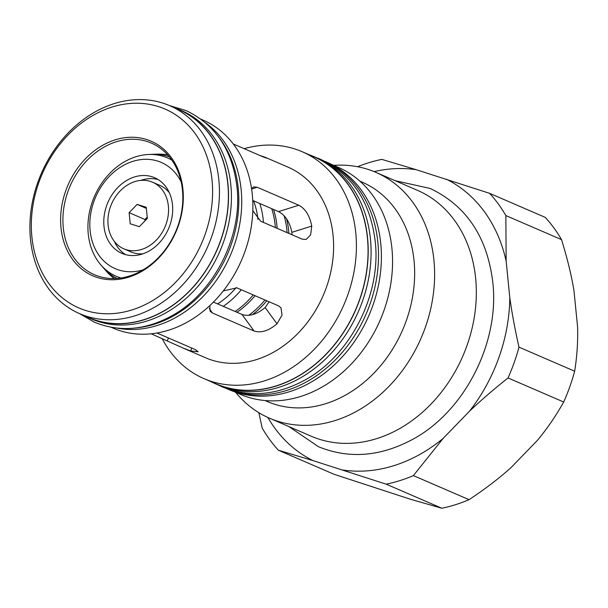 <?xml version="1.0" encoding="UTF-8"?>
<svg xmlns="http://www.w3.org/2000/svg" width="608" height="608" viewBox="0 0 608 608"><rect width="100%" height="100%" fill="white"/><g stroke="black" fill="none" stroke-linecap="round" stroke-linejoin="round"><path stroke-width="0.91" d="M325.318 161.561A123.789 99.271 113.4 0 1 376.489 279.125A123.789 99.271 113.4 0 1 286.55 390.473A123.789 99.271 113.4 0 1 227.103 388.801M325.166 161.477L326.998 162.275A123.789 99.271 113.4 0 1 379.514 279.574A123.789 99.271 113.4 0 1 289.438 391.719A123.789 99.271 113.4 0 1 228.76 389.53L226.936 388.74M309.039 154.69A123.789 99.271 113.4 0 1 313.804 156.568A123.789 99.271 113.4 0 1 366.32 273.874A123.789 99.271 113.4 0 1 276.245 386.019A123.789 99.271 113.4 0 1 215.566 383.823A123.789 99.271 113.4 0 1 210.93 381.642M313.804 156.568L316.7 157.822A123.789 99.271 113.4 0 1 369.208 275.12A123.789 99.271 113.4 0 1 279.133 387.266A123.789 99.271 113.4 0 1 218.454 385.069L215.566 383.823M218.591 136.929A113.491 91.01 113.4 0 1 231.466 243.778A113.491 91.01 113.4 0 1 154.531 324.178A113.491 91.01 113.4 0 1 136.032 327.917M205.808 123.021A113.491 91.01 113.4 0 1 238.047 232.302A113.491 91.01 113.4 0 1 157.419 325.424A113.491 91.01 113.4 0 1 117.131 328.13M174.093 107.57A113.491 91.01 113.4 0 1 178.661 109.372A113.491 91.01 113.4 0 1 226.799 216.912A113.491 91.01 113.4 0 1 144.225 319.724A113.491 91.01 113.4 0 1 88.593 317.71A113.491 91.01 113.4 0 1 84.155 315.613M178.661 109.372L181.549 110.618A113.491 91.01 113.4 0 1 229.695 218.158A113.491 91.01 113.4 0 1 147.113 320.971A113.491 91.01 113.4 0 1 91.489 318.957L88.593 317.71M252.434 314.663A79.914 64.083 -66.6 0 0 266.79 300.778M288.906 233.426A79.914 64.083 -66.6 0 0 286.52 218.774M171.859 160.14A64.486 51.718 -66.6 0 0 148.648 154.485L152.456 154.333A66.257 53.132 113.4 0 1 169.442 156.925A66.249 53.132 -66.6 0 0 152.456 154.333L157.084 154.143A68.408 54.857 -66.6 0 1 167.724 154.918M116.918 278.418A66.257 53.132 113.4 0 1 103.39 267.816A66.249 53.132 -66.6 0 0 116.926 278.418M236.96 312.276A79.914 64.083 -66.6 0 0 255.041 295.701M277.157 228.342A79.914 64.083 -66.6 0 0 273.516 209.448M248.778 315.256A79.914 64.083 -66.6 0 0 264.982 299.995M287.105 232.644A79.914 64.083 -66.6 0 0 284.118 215.848M235.152 311.494A79.914 64.083 -66.6 0 0 253.232 294.918M275.356 227.559A79.914 64.083 -66.6 0 0 271.708 208.666M223.242 306.341A79.914 64.083 -66.6 0 0 241.315 289.765M263.439 222.414A79.914 64.083 -66.6 0 0 259.798 203.513M167.268 154.47A76.646 61.469 -66.6 0 0 166.258 154.668M113.096 277.643A76.646 61.469 -66.6 0 0 113.643 278.517M148.648 154.485A64.486 51.718 -66.6 0 0 94.384 196.574A64.486 51.718 -66.6 0 0 100.898 264.944L106.43 271.32A68.408 54.857 -66.6 0 0 114.289 278.54M158.088 179.542A41.207 33.045 -66.6 0 0 140.668 180.416M114.319 241.361A41.207 33.045 -66.6 0 0 125.613 254.653M142.082 254.091A41.207 33.045 -66.6 0 0 172.072 216.752A41.207 33.045 -66.6 0 0 154.584 177.703A41.207 33.045 -66.6 0 0 107.905 202.418A41.207 33.045 -66.6 0 0 121.881 253.354A41.207 33.045 -66.6 0 0 142.082 254.091M181.138 181.838A57.889 46.428 -66.6 0 0 121.425 166.592A57.889 46.428 -66.6 0 0 91.071 236.816A57.889 46.428 -66.6 0 0 143.085 269.868M100.898 264.944A64.486 51.718 -66.6 0 0 120.916 277.978M146.239 207.275L147.356 218.401L139.346 226.662L130.234 223.79L129.116 212.663L137.127 204.402L146.239 207.275M137.127 204.402L146.353 208.392M147.227 217.14L144.94 219.496L145.061 220.765M129.116 212.663L144.94 219.496M150.374 181.404A36.267 29.085 -66.6 0 0 110.968 205.375A36.267 29.085 -66.6 0 0 123.85 248.816A36.267 29.085 -66.6 0 0 164.928 227.073A36.267 29.085 -66.6 0 0 152.623 182.248A36.267 29.085 -66.6 0 0 150.374 181.404M123.85 248.816L131.077 251.948A36.267 29.085 -66.6 0 0 143.032 253.772M169.381 192.827A36.267 29.085 -66.6 0 0 159.858 185.372L152.623 182.248M135.257 315.696A113.324 90.881 113.4 0 1 79.709 313.69A113.324 90.881 113.4 0 1 41.26 173.607A113.324 90.881 113.4 0 1 169.647 105.648A113.324 90.881 113.4 0 1 217.717 213.036A113.324 90.881 113.4 0 1 135.257 315.696M132.088 309.898A108.376 86.914 113.4 0 1 38.904 182.347A108.376 86.914 113.4 0 1 194.902 133.251A108.376 86.914 113.4 0 1 132.088 309.898M169.647 105.648L178.592 109.516A113.324 90.881 113.4 0 1 226.662 216.904A113.324 90.881 113.4 0 1 144.21 319.565A113.324 90.881 113.4 0 1 88.662 317.558L79.709 313.69M129.565 275.979A71.706 57.502 113.4 0 1 94.415 274.702A71.706 57.502 113.4 0 1 70.087 186.071A71.706 57.502 113.4 0 1 151.324 143.07A71.706 57.502 113.4 0 1 181.739 211.022A71.706 57.502 113.4 0 1 129.565 275.979M113.673 278.548A71.706 57.502 113.4 0 1 112.343 277.043M165.308 154.523A71.706 57.502 113.4 0 1 167.314 154.47M128.812 277.126A73.348 58.824 113.4 0 1 65.748 190.798A73.348 58.824 113.4 0 1 171.334 157.571A73.348 58.824 113.4 0 1 128.812 277.126M561.518 239.628C567.188 257.876 571.322 274.801 573.944 290.419L577.6 327.066C578.003 341.726 577.022 356.44 574.659 371.214L518.981 347.145C515.022 329.635 511.959 313.173 509.808 297.76L506.152 261.113L505.848 215.566L561.518 239.628A169.776 136.154 113.4 0 0 545.27 217.383L489.6 193.321L416.267 169.708L381.816 159.38A169.776 136.154 113.4 0 0 357.557 166.721M258.856 412.68L262.147 427.986A169.776 136.154 113.4 0 0 278.396 450.232L312.839 460.552L386.179 484.166L441.849 508.235L410.651 499.312L334.066 474.293L278.396 450.232M563.7 402.017C555.841 416.009 547.025 428.853 537.244 440.564L510.88 467.765C498.887 478.519 484.941 489.151 469.049 499.67L413.379 475.6L443.088 438.459L469.452 411.259C480.981 400.307 493.84 389.204 508.03 377.956L563.7 402.017A169.776 136.154 113.4 0 0 574.659 371.214M469.049 499.67A169.776 136.154 113.4 0 1 441.849 508.235M518.981 347.145A169.776 136.154 113.4 0 1 508.03 377.956M489.6 193.321A169.776 136.154 113.4 0 1 505.848 215.566M413.379 475.6A169.776 136.154 113.4 0 1 386.179 484.166M509.808 297.76A155.77 124.921 113.4 0 1 469.452 411.259M446.287 179.162A155.77 124.921 113.4 0 1 506.152 261.113M443.088 438.459A155.77 124.921 113.4 0 1 342.859 470.007M312.839 460.552A155.77 124.921 113.4 0 1 267.854 417.453M251.56 188.609L253.673 186.861L257.214 187.256L298.794 205.23C305.376 208.711 309.7 215.658 311.752 226.077L310.612 234.893L306.136 239.43L302.184 239.157L260.604 221.183L252.822 210.68M291.992 234.756L291.893 232.324C289.704 221.95 285.251 215.042 278.525 211.607L252.738 200.465M156.963 333.009L195.191 349.539L198.185 351.774L190.707 350.96L183.069 348.042L151.232 333.8M259.388 155.26L265.476 157.404L267.003 158.255L263.629 157.092L233.29 143.974M223.288 290.92L236.9 287.858L278.472 305.832L280.98 307.823L282.021 315.126L277.005 323.798C268.744 330.828 261.098 333.237 254.068 331.01L212.488 313.036L210.125 311.243L209.79 305.626M213.423 302.1L241.961 314.435C249.075 316.776 256.796 314.48 265.141 307.557L269.101 301.773M201.058 119.229L203.087 120.11A113.324 90.881 113.4 0 1 251.157 227.491A113.324 90.881 113.4 0 1 168.705 330.159A113.324 90.881 113.4 0 1 113.149 328.145L111.127 327.271M265.476 157.404L287.972 167.124A103.846 83.281 113.4 0 1 332.021 265.529A103.846 83.281 113.4 0 1 256.462 359.609A103.846 83.281 113.4 0 1 205.557 357.77L183.069 348.042M244.173 148.679A123.622 99.142 113.4 0 1 302.077 151.681A123.622 99.142 113.4 0 1 354.525 268.827A123.622 99.142 113.4 0 1 264.571 380.821A123.622 99.142 113.4 0 1 203.969 378.632A123.622 99.142 113.4 0 1 162.116 338.496M302.077 151.681L313.736 156.72A123.622 99.142 113.4 0 1 366.183 273.866A123.622 99.142 113.4 0 1 276.23 385.86A123.622 99.142 113.4 0 1 215.627 383.671L203.969 378.632M331.634 164.456L338.23 167.306A123.622 99.142 113.4 0 1 390.678 284.453A123.622 99.142 113.4 0 1 300.724 396.454A123.622 99.142 113.4 0 1 240.122 394.258L233.525 391.408M359.898 181.161L362.132 182.126A119.502 95.836 113.4 0 1 412.824 295.366A119.502 95.836 113.4 0 1 325.873 403.636A119.502 95.836 113.4 0 1 267.292 401.516L265.058 400.55M333.754 165.376A133.927 107.403 113.4 0 1 375.767 172.307A133.927 107.403 113.4 0 1 432.577 299.22A133.927 107.403 113.4 0 1 335.13 420.546A133.927 107.403 113.4 0 1 269.473 418.175A133.927 107.403 113.4 0 1 235.646 392.327M375.767 172.307L417.476 190.342A133.927 107.403 113.4 0 1 474.293 317.247A133.927 107.403 113.4 0 1 376.838 438.581A133.927 107.403 113.4 0 1 311.19 436.202L269.473 418.175M374.125 171.616A155.77 124.921 113.4 0 1 416.267 169.708M217.58 303.894A76.646 61.469 -66.6 0 0 236.178 287.592M257.929 219.344A76.646 61.469 -66.6 0 0 253.566 200.822M257.214 187.256L251.621 189.02M278.525 211.607L298.794 205.23M311.752 226.077L291.893 232.324M191.74 348.042L190.707 350.96M167.405 340.784L168.408 337.957M265.141 307.557L277.005 323.798M254.068 331.01L241.961 314.435M209.258 308.613L212.488 313.036M79.382 313.546L94.468 322.225C119.046 332.226 144.37 330.342 170.43 316.57C213.431 294.021 242.752 236.892 236.991 187.173C232.461 150.108 215.46 124.572 185.98 110.557L169.32 105.511M217.375 384.606L222.095 386.825C248.467 397.564 275.66 395.534 303.666 380.737C349.896 356.493 381.436 295.032 375.235 241.566C370.371 201.734 352.108 174.306 320.469 159.266L315.636 157.358M288.884 426.565L318.493 446.728C348.756 459.01 379.825 456.722 411.715 439.865C464.185 412.346 499.799 342.95 492.799 282.348C487.297 237.044 466.412 205.747 430.145 188.457L395.17 180.698"/></g></svg>

